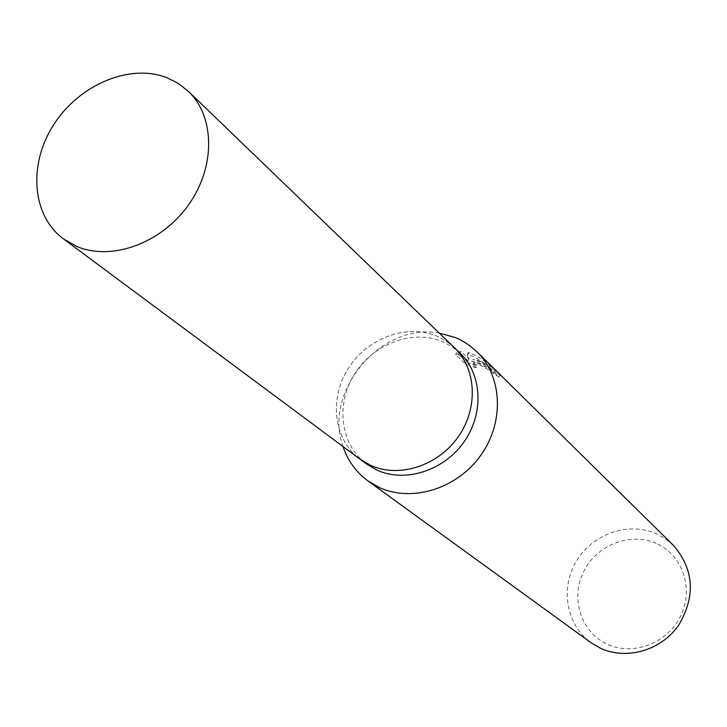 <?xml version="1.0" encoding="UTF-8"?>
<svg xmlns="http://www.w3.org/2000/svg" width="727" height="727" viewBox="0 0 727 727"><rect width="100%" height="100%" fill="white"/><g stroke="black" fill="none" stroke-linecap="round" stroke-linejoin="round"><path stroke-width="0.55" stroke-dasharray="3.63 2.73" d="M460.127 353.204L451.803 346.57L442.37 341.581C412.536 329.022 373.205 343.88 354.449 374.214C335.401 404.385 340.4 444.742 366.363 463.881M454.03 347.333L445.796 340.845L436.5 335.956C406.566 323.388 367.099 338.264 348.151 368.671C328.931 398.914 333.693 439.435 359.565 458.828M439.235 333.084C381.439 321.897 322.552 391.408 343.08 446.578M480.374 361.873L472.723 359.456L479.229 360.756L492.706 367.598L484.509 360.937L476.676 355.966L468.233 352.413L468.924 358.965L461.082 351.377L456.583 352.749L466.252 362.037L477.085 366.035L473.631 362.764C474.595 361.628 477.694 362.155 482.91 364.354L499.912 375.432C496.132 371.324 489.616 366.808 480.374 361.873M673.32 545.305L665.296 538.725L656.217 533.709C628.464 521.368 592.669 533.818 576.466 560.99C559.99 588.007 566.197 624.838 590.878 642.604M656.245 543.387C630.291 531.728 596.567 545.023 583.617 571.631C570.295 598.067 580.846 631.936 606.827 643.995C632.599 656.454 667.577 643.359 680.681 615.951C694.185 588.716 682.38 554.646 656.245 543.387M471.805 361.264C483.582 365.127 492.642 370.461 498.976 377.277L490.443 371.224C482.01 365.49 476.094 363.273 472.714 364.581L476.167 367.844L477.085 366.035M493.124 373.451L494.042 371.642M476.167 367.844L465.316 363.891L455.629 354.631L456.583 352.749M465.316 363.891L466.252 362.037M498.976 377.277L499.912 375.432M455.629 354.631L460.136 353.213L467.997 360.792L467.307 354.24C476.049 357.293 484.2 362.373 491.752 369.489L482.492 364L471.796 361.264L472.723 359.456M460.136 353.213L461.082 351.377M467.997 360.792L468.924 358.965M467.307 354.24L468.233 352.413M491.752 369.489L492.706 367.598M454.348 347.642L445.978 340.972L436.5 335.956C406.493 323.361 366.917 338.337 348.024 368.88C328.84 399.25 333.829 439.853 359.92 459.091M473.631 362.764L472.714 364.581"/><path stroke-width="1.09" d="M359.565 458.828L366.363 463.881L376.84 470.051C404.894 483.037 443.543 470.923 463.762 442.252C484.2 413.727 482.292 374.278 460.127 353.204L454.03 347.333M454.348 347.642C476.63 368.816 478.52 408.519 457.928 437.245C437.563 466.116 398.66 478.339 370.452 465.298L359.92 459.091L370.452 465.298C398.66 478.348 437.563 466.116 457.928 437.245C478.52 408.519 476.63 368.816 454.348 347.633L188.284 91.266L178.106 83.296L166.438 77.507C129.379 63.376 79.152 84.777 53.798 124.553C28.099 164.129 31.77 215.483 63.313 238.774L76.162 246.171C110.795 261.456 160.685 243.763 188.039 205.568C215.674 167.555 215.274 116.838 188.284 91.266M343.08 446.578C347.806 460.7 356.039 472.096 367.771 480.774L379.23 487.463C411.809 502.684 456.829 488.88 480.538 455.638C504.502 422.569 502.548 376.631 477.021 351.823L468.515 344.725L460.609 339.954L455.556 337.619L439.235 333.084M367.771 480.774L590.878 642.604L600.029 648.021C625.947 660.461 660.661 650.765 678.355 625.693C695.857 596.404 694.176 569.604 673.32 545.305L477.021 351.823M359.92 459.091L63.313 238.774"/></g></svg>
